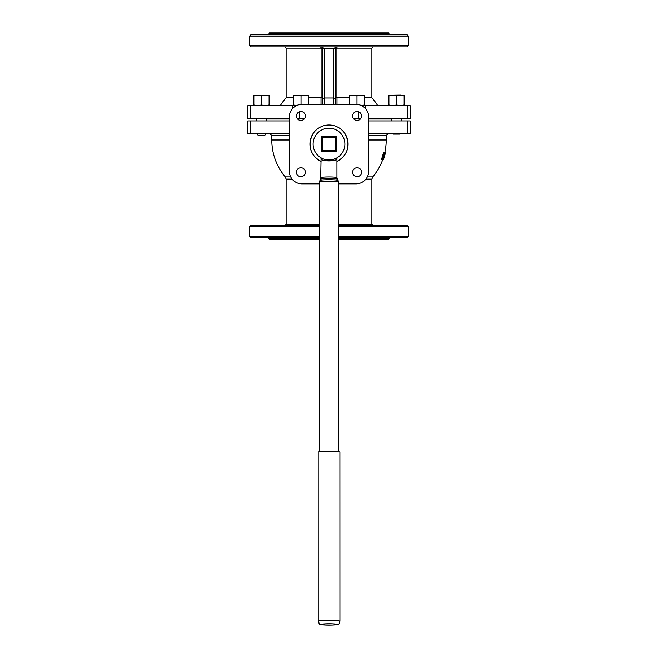 <?xml version="1.0" encoding="UTF-8"?>
<svg xmlns="http://www.w3.org/2000/svg" width="658" height="658" viewBox="0 0 658 658"><rect width="100%" height="100%" fill="white"/><g stroke="black" fill="none" stroke-linecap="round" stroke-linejoin="round"><path stroke-width="0.99" d="M313.052 133.664L310.379 140.014C308.915 149.588 312.451 156.727 321.005 161.416L321.055 161.44A19.066 19.066 0 0 1 326.278 125.234A19.066 19.066 0 0 1 336.945 161.44L336.995 161.416C345.549 156.727 349.085 149.588 347.621 140.014L344.948 133.664M305.361 172.199A4.45 4.45 0 0 1 298.683 176.048A4.45 4.45 0 0 1 298.683 168.341A4.45 4.45 0 0 1 305.361 172.199M305.361 116.022A4.45 4.45 0 0 1 298.683 119.871A4.45 4.45 0 0 1 298.683 112.164A4.45 4.45 0 0 1 305.361 116.022M361.538 116.022A4.45 4.45 0 0 1 354.868 119.871A4.45 4.45 0 0 1 354.868 112.164A4.45 4.45 0 0 1 361.538 116.022M361.538 172.199A4.45 4.45 0 0 1 354.868 176.048A4.45 4.45 0 0 1 354.868 168.341A4.45 4.45 0 0 1 361.538 172.199M338.541 183.837L356.011 183.837A12.716 12.716 0 0 0 368.727 171.121L368.727 117.099A12.716 12.716 0 0 0 356.011 104.383L301.989 104.383A12.716 12.716 0 0 0 289.273 117.099L289.273 171.121A12.716 12.716 0 0 0 301.989 183.837L319.475 183.837M250.616 133.664L250.616 120.949L247.819 120.949L247.819 133.664L289.273 133.664M407.384 133.664L410.181 133.664L410.181 120.949L407.384 120.949L407.384 133.664L368.727 133.664M365.889 179.124L371.902 179.124L372.732 176.895L367.337 176.895M382.018 159.721L381.319 159.721A55.905 55.905 0 0 0 383.589 152.097L384.256 152.097A56.555 56.555 0 0 1 382.018 159.721L383.063 159.104L384.28 155.913L384.914 152.697L384.256 152.097M382.471 159.721A56.983 56.983 0 0 0 382.471 159.713L383.227 159.721A57.698 57.698 0 0 0 385.185 153.141A57.04 50.748 0 0 1 383.375 159.721L383.227 159.721M384.691 152.105A56.983 56.983 0 0 0 384.691 152.097L385.341 152.097A57.624 57.624 0 0 1 383.153 159.721M290.663 176.895L285.268 176.895A57.205 57.205 0 0 1 271.795 140.014L289.273 140.014M319.475 224.214L286.098 224.214L286.098 179.124L292.111 179.124M338.549 226.755L408.445 226.755L407.179 225.48L338.549 225.48M319.475 225.48L250.821 225.48L249.555 226.755L319.475 226.755M373.176 225.48L371.902 224.214L338.549 224.214M383.384 159.721A57.838 57.838 0 0 0 385.563 152.097L385.563 152.097A57.838 57.838 0 0 1 383.927 158.134A57.188 50.97 180 0 0 385.456 152.097L385.341 152.097M384.42 152.969L384.65 153.429L384.157 153.429M384.65 153.429L383.244 158.339L382.726 158.339M383.244 158.339L382.553 158.841A56.769 56.769 0 0 0 384.272 152.969M266.556 119.04L289.273 119.04L266.556 119.04M368.727 119.04L391.444 119.04L368.727 119.04M338.549 238.829L388.746 238.829L388.746 239.471L338.549 239.471M319.484 239.471L269.254 239.471L269.254 238.829L319.484 238.829M408.445 226.755L408.445 236.288L338.549 236.288M319.484 236.288L249.555 236.288L250.821 237.563L319.484 237.563M338.549 237.563L407.179 237.563L408.445 236.288M250.616 120.949L289.273 120.949M368.727 120.949L407.384 120.949M388.746 238.829L390.013 237.563M321.54 46.883L324.55 48.626L333.45 48.626L336.46 46.883M336.995 104.383L336.995 97.787L335.358 97.071L335.358 103.791L335.358 98.667L333.45 98.026L324.55 98.026L322.642 98.667L322.642 103.791L322.642 48.791A1.908 1.908 0 0 0 320.734 46.883L320.989 48.157L322.642 48.947M335.358 98.667L335.358 48.791A1.908 1.908 0 0 1 337.266 46.883L336.361 47.105M333.45 48.626A3.816 3.816 0 0 0 333.45 48.791L335.358 48.791L335.819 47.541M321.721 47.162L320.981 46.899M308.66 97.787L321.005 97.787L322.642 97.071M322.642 103.791A1.908 1.908 0 0 1 322.552 104.383L322.642 103.791L322.913 104.383M321.005 97.787L321.005 104.383M335.087 104.383L335.358 103.791A1.908 1.908 0 0 0 335.448 104.383L335.399 104.203M335.358 48.947L337.011 48.157L337.019 46.899M337.011 48.157L371.902 48.157L373.176 46.883M336.995 97.787L349.34 97.787M364.598 97.787L371.902 97.787L371.902 48.157M250.616 105.699L250.616 118.407L247.819 118.407L247.819 105.699L296.363 105.699M361.637 105.699L410.181 105.699L410.181 118.407L368.727 118.407M320.989 48.157L286.098 48.157L286.098 97.787L293.402 97.787M329 46.883L407.179 46.883L408.445 45.616L249.555 45.616L250.821 46.883L329 46.883M292.58 105.699L292.58 108.545M289.273 118.407L250.616 118.407M304.662 118.407L297.161 118.407M360.839 118.407L353.338 118.407M365.42 105.699L365.42 108.545M407.384 105.699L407.384 118.407M408.445 36.075L407.179 34.808L250.821 34.808L249.555 36.075L408.445 36.075L408.445 45.616M390.013 34.808L388.746 33.533L269.254 33.533L267.987 34.808M269.254 33.533L269.254 32.9L388.746 32.9L388.746 33.533M322.642 137.752L335.358 137.752L335.358 150.46L322.642 150.468L322.642 137.752L321.375 136.486L321.375 151.735L336.625 151.735L336.625 136.477L321.375 136.486L336.625 136.477L336.625 151.735L321.375 151.735L321.375 136.486M322.642 150.468L321.375 151.735M335.358 137.752L336.625 136.477M335.358 150.46L336.625 151.735M336.065 158.339L333.68 159.294A15.891 15.891 0 0 0 339.38 132.077A15.891 15.891 0 0 0 316.235 134.643A15.891 15.891 0 0 0 320.495 157.533L320.578 157.583M323.818 159.129L321.704 158.224A15.891 15.891 0 0 0 322.905 158.784L322.042 158.397M330.76 159.902L326.483 159.795A15.891 15.891 0 0 0 330.226 159.952L329.74 159.984M318.225 621.267L318.192 452.21A10.849 0.946 -0 0 1 329.049 451.265A10.849 0.946 -0 0 1 339.898 452.21L339.923 621.267A10.849 0.946 180 0 0 329.074 620.321A10.849 0.946 180 0 0 318.225 621.267C320.553 624.253 314.985 625.034 333.014 625.018C342.053 624.236 338.187 623.348 339.923 621.267M319.517 451.758L319.475 182.077A9.533 0.831 -0 0 1 329.008 181.246A9.533 0.831 -0 0 1 338.541 182.077L338.582 451.758M320.635 179.223A8.373 0.732 -0 0 1 320.643 179.19L321.055 158.586C320.479 161.736 337.677 161.605 336.945 158.586L336.954 177.635A7.945 0.691 180 0 0 329.008 176.944A7.945 0.691 180 0 0 321.063 177.644A7.945 0.691 180 0 0 329.008 178.334A7.945 0.691 180 0 0 336.954 177.635L337.365 179.182A8.373 0.732 -0 0 1 337.373 179.223M337.118 157.764L337.538 157.509A1.275 1.275 57.5 0 0 336.945 158.586L337.258 157.681M333.228 159.425L336.312 158.216M334.906 158.866L335.753 158.488M317.765 155.346A15.891 15.891 0 0 0 344.348 148.223A15.891 15.891 0 0 0 324.887 128.762A15.891 15.891 0 0 0 317.765 155.346M392.99 133.664L393.476 134.15L399.579 134.15L400.072 133.664M400.837 95.13L392.078 95.27M256.497 133.664L258.421 135.589L264.524 135.589L266.441 133.664M253.84 105.699L253.84 105.017L257.656 105.699L261.473 105.017L265.281 105.699L269.097 105.017L269.097 105.699M269.097 95.27L269.097 95.953L265.281 95.27L269.097 95.27M261.473 95.953L257.656 95.27L265.281 95.27L261.473 95.953L261.473 105.017M253.84 95.953L253.84 95.27L257.656 95.27L253.84 95.953L253.84 105.017M269.097 95.953L269.097 105.017M293.402 105.699L293.402 105.017L297.219 105.699M308.66 95.27L308.66 95.953L304.843 95.27L308.66 95.27M301.027 95.953L297.219 95.27L304.843 95.27L301.027 95.953L301.027 104.425M293.402 95.953L293.402 95.27L297.219 95.27L293.402 95.953L293.402 105.017M308.66 95.953L308.66 104.383M360.781 105.699L364.598 105.017L364.598 105.699M364.598 95.27L364.598 95.953L360.781 95.27L364.598 95.27M356.973 95.953L353.157 95.27L360.781 95.27L356.973 95.953L356.973 104.425M349.34 95.953L349.34 95.27L353.157 95.27L349.34 95.953L349.34 104.383M364.598 95.953L364.598 105.017M388.903 105.699L388.903 105.017L392.719 105.699L396.527 105.017L400.344 105.699L404.16 105.017L404.16 105.699M404.16 95.27L404.16 95.953L400.344 95.27L404.16 95.27M396.527 95.953L392.719 95.27L400.344 95.27L396.527 95.953L396.527 105.017M388.903 95.953L388.903 95.27L392.719 95.27L388.903 95.953L388.903 105.017M404.16 95.953L404.16 105.017M368.727 135.573L386.205 135.573L388.113 133.664M386.205 135.573L386.205 140.014L368.727 140.014M269.887 133.664L271.795 135.573L289.273 135.573M384.157 155.897L383.499 155.897M324.55 104.383L324.55 48.791A3.816 3.816 0 0 0 324.55 48.626M333.45 48.791L333.45 104.383M324.55 48.791L322.642 48.791M321.088 48.157L321.088 97.779M336.912 97.779L336.912 48.157M299.324 111.86L299.324 118.407M358.676 111.86L358.676 118.407M321.4 624.434A7.674 0.666 -0 0 1 332.915 623.85A7.674 0.666 -0 0 1 332.915 625.01A7.674 0.666 -0 0 1 321.4 624.434M338.113 180.489A9.105 0.798 180 0 0 338.105 180.457A9.105 0.798 180 0 0 329.008 179.7A9.105 0.798 180 0 0 319.911 180.457L319.475 182.077M319.911 180.457L320.643 179.19A8.373 0.732 -0 0 1 329.008 178.491A8.373 0.732 -0 0 1 337.365 179.182L338.541 182.077M372.732 176.895A57.205 57.205 0 0 0 382.701 159.721M384.914 152.097A57.205 57.205 0 0 0 386.205 140.014M271.795 135.573L271.795 140.014M286.098 179.124L285.268 176.895M286.098 224.214L284.824 225.48M371.902 224.214L371.902 179.124M249.555 236.288L249.555 226.755M269.254 238.829L267.987 237.563M377.75 105.699A57.205 57.205 0 0 0 371.902 97.787M286.098 97.787A57.205 57.205 0 0 0 280.25 105.699M286.098 48.157L284.824 46.883M249.555 36.075L249.555 45.616M321.055 158.586L320.479 157.517M401.61 120.949L401.61 118.407M391.444 120.949L391.444 118.407M266.556 120.949L266.556 118.407M256.39 120.949L256.39 118.407"/></g></svg>
